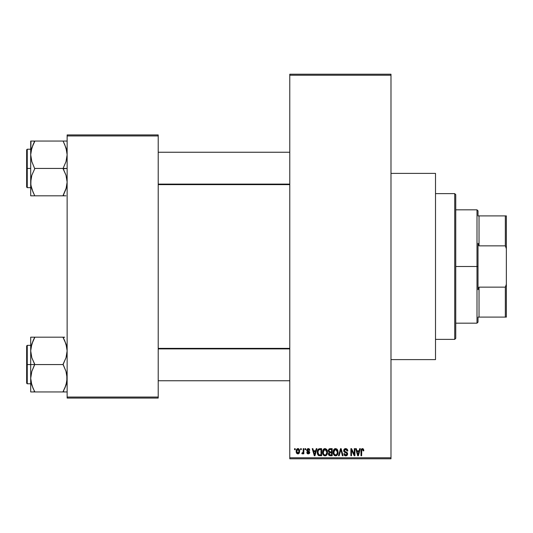 <?xml version="1.0" encoding="UTF-8"?>
<svg xmlns="http://www.w3.org/2000/svg" width="533" height="533" viewBox="0 0 533 533"><rect width="100%" height="100%" fill="white"/><g stroke="black" fill="none" stroke-linecap="round" stroke-linejoin="round"><path stroke-width="0.8" d="M390.982 359.608L435.508 359.608L435.508 173.392L390.982 173.392L435.508 173.392L435.508 359.608L390.982 359.608M289.779 75.226L289.779 457.774L390.982 457.774L390.982 75.226L289.779 75.226L289.779 74.214L390.982 74.214L390.982 75.226L390.982 74.214L289.779 74.214L289.779 458.786L390.982 458.786L390.982 75.226L289.779 75.226M300.632 449.679L300.632 448.666L301.278 448.666L301.278 449.679L300.632 449.679L301.278 449.679L301.278 448.666L300.632 448.666L301.278 448.666L301.278 449.679L300.632 449.679L300.632 448.666L300.632 449.679M303.15 453.143L302.444 453.909L301.831 453.63L302.011 452.897L303.09 452.39L303.21 448.666L303.85 448.666L303.85 453.816L303.21 453.816L303.21 452.997L302.597 453.883L301.831 453.63L302.011 452.897L302.991 452.644L303.21 451.338L303.09 452.39L302.011 452.897L301.831 453.63L302.444 453.909L303.21 452.997L303.21 453.816L303.85 453.816L303.85 448.666L303.21 448.666L303.85 448.666L303.85 453.816L303.21 453.816M305.049 449.679L305.049 448.666L305.695 448.666L305.695 449.679L305.049 449.679L305.695 449.679L305.695 448.666L305.049 448.666L305.695 448.666L305.695 449.679L305.049 449.679L305.049 448.666L305.049 449.679M306.708 450.238L307.634 448.679L309.393 449.053L309.833 450.232L309.187 450.318L308.221 449.306L307.348 450.105L309.626 451.844L309.24 453.61L307.994 453.889L307.041 453.277L306.795 452.437L307.441 452.344L308.101 453.163L309.1 452.544L307.135 451.384L306.708 450.238L309.1 452.544L308.267 453.17L307.441 452.344L306.795 452.437L308.287 453.909L309.74 452.437L307.348 450.105L308.221 449.306L309.187 450.318L309.833 450.232L308.261 448.573L306.708 450.238M316.242 448.666L315.683 450.778L316.242 448.666L316.915 448.666L314.956 455.748L314.283 455.748L312.225 448.666L312.898 448.666L313.457 450.778L315.683 450.778L313.457 450.778L312.898 448.666L312.225 448.666L314.283 455.748L314.956 455.748L316.915 448.666L316.242 448.666L316.915 448.666L314.956 455.748L314.283 455.748L312.225 448.666L312.898 448.666M325.017 448.573L326.522 449.232L327.355 450.851L327.395 453.356L326.836 454.802L325.876 455.655L324.704 455.815L323.658 455.335L322.778 453.929L322.865 450.245L323.718 449.026L325.017 448.573L323.171 449.652L322.532 452.197C322.418 454.163 323.245 455.375 325.01 455.842C326.809 455.362 327.635 454.123 327.495 452.111L326.862 449.685L325.017 448.573M335.597 448.573L337.103 449.232L337.935 450.851L337.975 453.356L337.416 454.802L336.456 455.655L335.284 455.815L334.238 455.335L333.358 453.929L333.445 450.245L334.298 449.026L335.597 448.573L333.751 449.652L333.112 452.197C332.998 454.163 333.825 455.375 335.59 455.842C337.389 455.362 338.215 454.123 338.075 452.111L337.442 449.685L335.597 448.573M362.447 448.573L363.513 449.166L363.839 450.778L363.193 450.871L362.746 449.486L361.76 449.825L361.627 455.748L360.988 455.748L361.407 449.053L362.447 448.573L360.988 450.938L360.988 455.748L361.627 455.748L361.72 449.939L362.413 449.399L363.193 450.871L363.839 450.778L363.453 449.072L362.593 448.579M359.668 448.666L359.109 450.778L359.668 448.666L360.341 448.666L358.383 455.748L357.703 455.748L355.651 448.666L356.324 448.666L356.883 450.778L359.109 450.778L356.883 450.778L356.324 448.666L355.651 448.666L357.703 455.748L358.383 455.748L360.341 448.666L359.668 448.666L360.341 448.666L358.383 455.748L357.703 455.748L355.651 448.666L356.324 448.666M354.272 448.666L354.272 454.336L354.272 448.666L354.911 448.666L354.911 455.748L354.225 455.748L351.507 450.072L351.507 455.748L350.867 455.748L350.867 448.666L351.56 448.666L354.272 454.336L351.56 448.666L350.867 448.666L350.867 455.748L351.507 455.748L351.507 450.072L354.225 455.748L354.911 455.748L354.911 448.666L354.272 448.666L354.911 448.666L354.911 455.748L354.225 455.748M343.692 450.625L343.992 449.466L344.904 448.699L346.144 448.613L347.289 449.279L347.829 450.965L347.183 451.058L346.77 449.885L345.797 449.406L344.704 449.712L344.338 450.485L344.631 451.391L346.916 452.364L347.536 453.203L347.536 454.642L346.883 455.535L345.611 455.835L344.378 455.229L343.872 453.723L344.518 453.63L344.951 454.736L346.03 455.002L346.836 454.516L346.963 453.496L344.238 452.024L343.692 450.625L344.664 452.31L346.796 453.157L347.003 453.876L345.79 455.015L344.518 453.63L343.872 453.723L345.81 455.842L347.649 453.903L344.331 450.612L345.637 449.399L347.183 451.058L347.829 450.965L345.697 448.573L343.692 450.625M340.6 450.612L339.181 455.748L338.508 455.748L340.527 448.666L341.16 448.666L343.072 455.748L342.399 455.748L340.887 449.492L339.181 455.748L338.508 455.748L339.181 455.748L340.887 449.492L342.399 455.748L343.072 455.748L341.16 448.666L340.527 448.666L341.16 448.666L343.072 455.748L342.399 455.748L341.007 450.052M330.194 448.666L328.235 450.745L329.194 448.839L332.192 448.666L332.192 455.748L328.894 455.275L328.428 453.756L329.114 452.484L328.235 450.745L329.114 452.484L328.415 453.969L330.187 455.748L332.192 455.748L332.192 448.666L330.194 448.666L332.192 448.666L332.192 455.748L330.187 455.748M319.72 448.666L319.72 448.666C317.928 449.039 317.115 450.232 317.288 452.244L318.288 449.112L321.612 448.666L321.612 455.748L318.361 455.382L317.288 452.49L318.787 455.615L321.612 455.748L321.612 448.666L319.72 448.666L321.612 448.666L321.612 455.748M296.121 451.291L296.461 449.512L297.467 448.633L298.766 448.826L299.533 449.905L299.359 452.99L298.367 453.85L297.081 453.663L296.121 451.291L297.92 453.909L299.713 451.238L297.92 448.573L296.121 451.291L296.748 453.363M294.562 449.679L294.562 448.666L295.202 448.666L295.202 449.679L294.562 449.679L295.202 449.679L295.202 448.666L294.562 448.666L295.202 448.666L295.202 449.679L294.562 449.679L294.562 448.666L294.562 449.679M67.131 134.936L158.214 134.936L158.214 135.948L67.131 135.948L67.131 397.052L158.214 397.052L158.214 134.936L67.131 134.936L67.131 135.948L67.131 134.936M67.131 398.064L158.214 398.064L158.214 135.948L67.131 135.948L67.131 398.064L67.131 397.052L158.214 397.052L158.214 398.064L67.131 398.064M289.779 458.786L289.779 457.774L390.982 457.774L390.982 458.786L289.779 458.786M363.839 450.778L363.186 450.638M362.533 449.412L361.674 450.172M361.72 449.939L361.647 450.405M361.627 455.748L360.988 455.748L360.988 450.938M360.988 450.745L361.214 449.386M358.289 453.67L358.896 451.611L357.103 451.611L357.73 453.916L357.103 451.611L358.896 451.611L357.996 455.009L357.636 453.556L357.996 455.009L358.203 454.003M351.507 455.748L350.867 455.748L350.867 448.666L351.56 448.666M347.703 450.072L347.789 450.458M347.829 450.965L347.183 451.058L347.076 450.432M345.797 449.406L345.391 449.419M345.018 449.512L344.331 450.612M344.844 451.558L345.717 451.884M346.916 452.364L347.536 454.636M347.529 454.662L347.016 455.429M346.19 455.808L345.81 455.842M345.611 455.835L345.217 455.762M345.024 455.695L344.671 455.495M343.872 453.723L344.518 453.63L344.604 454.156M346.83 454.522L346.983 454.109M346.996 454.043L346.583 452.977M347.003 453.876L346.796 453.157L345.357 452.564M346.796 453.157L345.444 452.584M343.918 451.618L343.745 451.145M344.238 449.146L344.858 448.719M344.545 448.886L345.297 448.599M343.825 449.832L343.718 450.225L343.825 449.832M340.527 448.666L338.508 455.748L340.527 448.666M337.715 450.192L337.929 450.825M338.055 452.764L337.982 453.33M337.855 453.863L337.742 454.196M336.763 455.475L336.203 455.748M334.697 455.635L334.244 455.335M333.831 454.882L333.172 453.117M333.911 449.426L333.118 451.864M334.537 448.859L335.037 448.646M336.669 448.873L337.096 449.232M333.445 450.245L333.245 450.878M335.457 455.009L336.49 454.729M335.324 454.989L334.271 454.283L335.07 454.915M334.078 453.943L333.751 452.224L334.024 453.823L335.703 455.009M335.364 449.419L334.111 450.392L333.751 452.224L335.364 449.419M335.484 449.406L336.45 449.672L335.597 449.399L337.436 452.104L336.676 454.576L337.436 452.104C337.582 453.663 336.963 454.629 335.583 455.015L335.184 454.955M333.964 450.725L334.024 453.823M337.416 451.644L336.629 449.812M337.229 450.738L336.789 449.972M329.834 455.728L328.681 454.989M328.535 454.669L328.448 454.329L328.535 454.669M328.255 450.338L328.341 449.945L328.255 450.338M329.014 448.939L329.387 448.766M330.273 451.977L331.546 451.977L331.546 449.492L330.18 449.492L331.546 449.492L331.546 451.977L329.254 451.711L329.014 450.052L328.874 450.738L330.273 451.977L328.874 450.738L329.221 449.772L330.18 449.492L329.434 449.619M330.047 454.909L331.546 454.922L331.546 452.803L329.661 452.87L329.061 453.85L329.661 452.87L331.546 452.803L331.546 454.922L330.427 454.922L329.061 453.85L329.341 454.669L330.134 454.915M329.094 453.53L329.081 454.103M330.333 452.803L329.187 453.25M329.341 454.669L329.794 454.882M327.155 450.252L327.349 450.825M327.435 451.264L327.489 451.797M327.475 452.764L327.395 453.336M327.275 453.863L326.842 454.796M326.642 455.055L326.183 455.475M324.117 455.635L323.658 455.335M323.251 454.882L323.011 454.489M323.238 454.869L322.592 453.117M322.552 452.81L322.532 452.197M322.605 451.198L322.692 450.785M323.937 448.866L324.737 448.593M325.31 448.593L326.862 449.685M325.323 455.822L325.856 455.662M324.877 455.009L325.91 454.729M324.744 454.989L323.551 454.063L323.171 452.224L323.498 453.943M324.784 449.419L323.531 450.392L323.171 452.224L324.784 449.419M324.903 449.406L325.87 449.672L325.017 449.399L326.856 452.104L326.096 454.576L326.856 452.104C327.002 453.663 326.383 454.629 325.003 455.015L325.123 455.009M323.384 450.725L323.444 453.823M326.836 451.644L326.049 449.812M326.649 450.738L326.209 449.972M319.287 455.722L318.787 455.615M318.674 455.568L318.021 455.035M317.768 454.636L317.302 452.744M317.561 454.149L317.388 453.51M317.555 450.338L317.748 449.865M317.775 449.805L318.074 449.339M317.755 449.859L317.308 451.631M318.594 449.859L318.188 450.525L319.807 449.492L320.966 449.492L320.966 454.922L318.907 454.782L317.928 452.257L318.094 450.818M319.287 449.532L318.707 449.765M318.001 453.243L319.02 454.822M318.394 454.303L318.907 454.782L320.966 454.922L320.966 449.492L319.673 449.492M318.907 454.782L319.827 454.922L318.907 454.782M318.421 450.059L317.935 452.61M314.87 453.67L315.469 451.611L313.677 451.611L314.57 455.009L313.677 451.611L315.469 451.611L314.457 454.509M308.734 448.633L308.261 448.573M308.827 448.659L309.2 448.866M309.393 449.053L309.053 448.766M309.806 450.072L309.187 450.318L309.107 449.932M308.6 449.372L307.601 449.512M308.221 449.306L307.348 450.105L308.147 450.858L307.514 450.578M309.007 451.198L309.733 452.584M309.72 452.724L309.493 453.33M307.714 453.816L307.255 453.536M306.828 452.63L307.441 452.344L308.267 453.17L309.1 452.544L308.807 452.071M307.441 452.344L307.941 453.123M309.08 452.69L308.154 451.824L308.94 452.157M306.781 450.825L306.708 450.385M306.708 450.079L306.795 449.612M302.444 453.909L301.831 453.63M303.044 452.517L302.011 452.897L302.817 452.857M303.21 448.666L303.21 451.338M298.367 448.633L298.8 448.853M299.539 449.919L299.639 450.345M297.254 453.756L296.608 453.197M296.461 449.512L296.195 450.385M296.201 452.177L296.335 452.664M299.359 452.99L299.506 452.657M297.334 449.526L296.781 450.931L297.094 452.677M296.981 452.47L297.934 453.17L296.768 451.244L297.9 449.306L299.066 451.244L297.934 453.17L298.713 452.73L298.966 450.305L297.747 449.319M299.02 450.585L298.906 450.132M298.64 449.672L298.214 449.359M357.73 453.916L357.83 454.283M357.896 454.569L357.996 455.009M334.917 449.559L334.537 449.832M334.371 450.005L334.111 450.392M324.337 449.559L323.957 449.832M323.791 450.005L323.531 450.392M318.188 450.525L317.941 451.817M314.57 455.009L314.63 454.676M296.781 450.931L296.781 451.558M298.713 452.73L299.06 450.931M454.736 193.632L455.748 194.645L455.748 338.355L454.736 339.368L435.508 339.368L454.736 339.368L454.736 193.632L435.508 193.632L454.736 193.632L454.736 339.368L455.748 338.355L455.748 194.645L454.736 193.632M32.993 388.171L30.994 381.761L30.701 378.257L31.82 371.401L34.745 364.239L31.833 357.77L30.701 350.874L30.701 364.565L34.745 364.565L31.833 357.77L30.701 350.874L31.82 344.025L34.745 337.182L63.081 337.182L65.999 343.978L67.131 350.874L66.012 357.73L63.081 364.565L34.745 364.565L63.081 364.565L65.999 371.361L67.131 378.257L66.012 385.106L63.081 391.948L34.745 391.948L31.833 385.152L30.701 378.257L31.82 371.401L34.745 364.565L30.701 364.565L30.701 391.948L66.838 391.948M27.256 364.565L27.256 345.337L27.256 364.565L30.701 364.565L27.256 364.565L27.256 383.793L26.65 383.187L26.65 345.944L27.256 383.793L27.256 364.565L26.65 364.565L26.65 345.944L27.256 345.337L27.256 364.565M64.713 391.948L63.081 391.615L65.999 385.152L66.838 381.735L66.445 383.587M31.394 383.627L31.813 385.099M33.992 390.236L31.833 385.152L30.994 381.761M66.438 345.504L67.131 350.874L66.845 354.325L66.012 357.73L63.081 364.239L65.999 371.361L66.832 374.752L66.845 381.708L64.72 388.424L66.012 385.112M64.833 340.96L66.845 347.423M63.833 337.182L30.701 337.182L30.701 350.874L31.82 344.025L34.745 337.516L31.833 343.978L30.994 347.396L31.38 345.544M34.745 337.516L33.113 340.7L34.745 337.182L30.701 337.182L30.701 391.948L31.827 391.948L30.701 391.948M26.65 364.565L26.65 383.187L26.65 364.565M34.745 391.948L33.113 391.948L34.745 391.615L33.106 388.424M31.827 391.948L33.113 391.948M31.827 337.182L33.113 337.182M30.987 347.423L33.113 340.7L31.407 345.437M64.72 337.182L63.081 337.516L66.005 343.998M63.833 338.895L64.72 340.7M66.418 345.437L66.012 344.025L66.418 345.437M289.779 348.888L158.214 348.888L289.779 348.888M158.214 184.112L289.779 184.112L158.214 184.112M478.014 215.898L478.014 210.841L478.014 215.898L479.027 215.898L478.014 215.898M479.027 245.86L479.027 215.898L479.027 245.86L505.337 245.86L506.35 248.711L506.35 284.289L505.337 287.14L479.027 287.14L478.014 289.685L478.014 243.315L479.027 245.86L505.337 245.86L505.337 215.898L479.027 215.898L505.337 215.898L505.337 245.86L506.35 248.711L506.35 317.102L506.35 284.289L505.337 287.14L479.027 287.14L478.014 289.685L478.014 266.5L477.002 266.5L478.014 266.5L478.014 243.315L479.027 245.86M455.748 209.829L477.002 209.829L477.002 266.5L477.002 209.829L478.014 210.841M455.748 266.5L477.002 266.5L455.748 266.5M478.014 317.102L478.014 322.159L478.014 317.102L479.027 317.102L479.027 287.14L479.027 317.102L506.35 317.102L505.337 317.102L505.337 287.14L505.337 317.102L478.014 317.102M455.748 323.171L477.002 323.171L477.002 266.5L477.002 323.171L478.014 322.159M506.35 215.898L505.337 215.898L506.35 215.898L506.35 248.711L506.35 215.898M64.833 144.829L66.832 151.239L67.131 154.743L66.012 161.599L63.081 168.435L67.131 168.435L63.081 168.761L65.999 175.23L67.131 182.126L66.012 188.975L63.081 195.484L65.999 189.022L66.838 185.604L66.445 187.456M27.256 168.435L27.256 187.663L27.256 168.435L26.65 168.435L26.65 187.056L26.65 149.813L27.256 149.207L27.256 187.663L26.65 187.056L26.65 168.435L30.701 168.435L27.256 168.435L27.256 149.207L27.256 168.435M67.131 141.052L63.081 141.052L65.999 147.848L67.131 154.743L66.012 161.599L63.081 168.435L34.745 168.435L63.081 168.435L65.999 175.23L67.131 182.126L66.012 188.975L63.081 195.818L34.745 195.818L31.833 189.022L30.847 184.625L30.987 178.675L31.82 175.27L34.745 168.761L31.833 161.639L30.701 154.743L30.987 151.292L33.106 144.576L31.38 149.413M31.394 187.496L31.827 189.002M32.993 192.04L30.994 185.631L30.701 182.126L30.701 195.818L66.005 195.818M66.438 149.373L66.012 147.901M30.994 141.052L30.701 154.743L31.82 147.894L34.745 141.385L33.113 144.57L34.745 141.052L30.701 141.052L31.827 141.052L30.701 141.052L30.701 182.126L31.82 175.27L34.745 168.761L31.833 161.639L30.701 154.743L30.701 195.818L34.745 195.818L31.833 189.022L30.987 185.577M66.005 141.052L34.745 141.052L63.081 141.052L65.999 147.848L66.832 151.239M26.65 168.435L26.65 149.813L26.65 168.435M33.113 141.052L34.745 141.385L31.827 147.868M33.999 195.818L33.113 195.818M33.992 194.105L33.113 192.3M31.407 187.563L31.82 188.975L31.407 187.563M63.081 141.052L64.713 141.052M63.833 142.764L64.72 144.576M64.713 195.818L63.081 195.484L65.999 189.022L66.845 185.577M63.081 391.615L65.999 385.152L66.832 381.761M66.432 383.653L66.012 385.099M63.081 195.484L66.418 187.563M34.745 141.385L31.833 147.848L30.994 151.239M31.4 149.347L31.813 147.901M30.701 345.337L27.256 345.337M30.701 383.793L27.256 383.793M158.214 380.755L289.779 380.755M158.214 348.375L289.779 348.375M289.779 152.245L158.214 152.245M289.779 184.625L158.214 184.625M30.701 187.663L27.256 187.663M30.701 149.207L27.256 149.207"/></g></svg>
